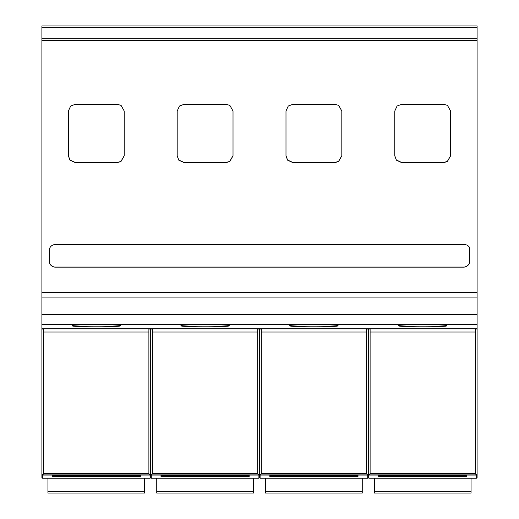 <?xml version="1.0" encoding="UTF-8"?>
<svg xmlns="http://www.w3.org/2000/svg" width="519" height="519" viewBox="0 0 519 519"><rect width="100%" height="100%" fill="white"/><g stroke="black" fill="none" stroke-linecap="round" stroke-linejoin="round"><path stroke-width="0.78" d="M41.903 473.529L41.903 477.629L42.506 478.233L42.506 474.885L41.903 474.308L41.903 27.702L477.097 27.702L477.097 25.95L41.903 25.95L41.903 27.702L477.097 27.682L477.097 329.001L475.891 329.001L477.097 329.001M41.903 329.001L43.713 329.001M41.903 328.877L477.097 328.877M41.903 329.078L43.109 329.027M43.713 329.13L43.713 473.672L42.571 474.879L150.03 474.879L150.095 478.233L42.506 478.233M41.903 328.683L477.097 328.683M446.878 325.744C448.202 324.33 397.204 324.33 398.521 325.744C397.204 327.165 448.202 327.165 446.878 325.744M338.077 325.744C339.4 324.33 288.402 324.33 289.725 325.744C288.402 327.165 339.4 327.165 338.077 325.744M229.275 325.744C230.598 324.33 179.6 324.33 180.923 325.744C179.6 327.165 230.598 327.165 229.275 325.744M120.479 325.744C121.796 324.33 70.798 324.33 72.122 325.744C70.798 327.165 121.796 327.165 120.479 325.744M41.903 297.076L477.097 297.076M41.903 292.645L477.097 292.645M397.067 106.025L394.784 111.027L394.784 155.875L396.367 160.163L401.434 162.505L443.972 162.505L447.32 161.604L450.615 155.856L450.615 111.034L447.462 105.383L443.972 104.397L401.434 104.397L397.067 106.025M285.988 111.027L285.988 155.875L287.571 160.163L292.632 162.505L335.17 162.505L338.518 161.604L341.82 155.856L341.82 111.034L338.667 105.383L335.177 104.397L292.632 104.397L288.272 106.025L285.988 111.027M177.187 111.027L177.187 155.875L178.77 160.163L183.836 162.505L226.375 162.505L229.716 161.604L233.018 155.856L233.018 111.034L229.865 105.383L226.375 104.397L183.83 104.397L179.47 106.025L177.187 111.027M68.385 111.027L68.385 155.875L69.968 160.163L75.034 162.505L117.573 162.505L120.921 161.604L124.216 155.856L124.216 111.034L121.063 105.383L117.573 104.397L75.028 104.397L70.668 106.025L68.385 111.027M464.382 244.579L55.274 244.579A5.936 5.936 180 0 0 49.247 250.515A5.936 5.936 180 0 0 49.253 250.541L49.253 261.038A6.066 6.066 180 0 0 49.247 261.089A6.066 6.066 180 0 0 55.319 267.155L463.688 267.155A6.144 6.144 180 0 0 469.753 261.038L469.753 247.816A5.943 5.943 180 0 0 464.382 244.579M394.784 155.719L396.367 160.008L401.434 162.35L443.972 162.35L447.32 161.441L450.615 155.7L450.615 111.034M260.103 474.885L259.5 474.308L259.5 477.629L260.103 478.233L260.103 474.885L261.317 473.672L261.317 332.03L366.485 332.03L366.485 473.672L367.699 474.885L368.302 474.308L368.97 474.879L370.112 473.672L370.112 332.03L475.287 332.03L475.287 473.672L476.494 474.885L477.097 474.308L477.097 329.078M477.097 473.529L477.097 477.629L476.494 478.233L476.494 474.885M368.905 474.885L368.905 478.233L476.494 478.233M465.037 476.384L378.552 476.312L378.585 475.631L380.401 475.547L464.998 475.547L466.815 475.631L466.847 476.312L465.037 476.384L465.037 475.547M367.699 474.885L367.699 478.233L260.103 478.233M356.242 476.384L269.75 476.312L269.783 475.631L271.599 475.547L356.203 475.547L358.019 475.631L358.045 476.312L356.242 476.384L356.242 475.547M258.897 475.08L258.897 478.233L151.301 478.233L151.301 475.08L258.897 475.08L259.5 474.308L259.5 329.078L261.317 329.001M247.44 476.384L160.955 476.312L160.981 475.631L162.797 475.547L247.401 475.547L249.217 475.631L249.25 476.312L247.44 476.384L247.44 475.547M138.638 476.384L52.153 476.312L52.185 475.631L54.002 475.547L138.599 475.547L140.415 475.631L140.448 476.312L138.638 476.384L138.638 475.547M366.485 329.001L368.302 329.078L368.302 477.629L368.905 478.233M152.515 329.13L152.515 473.672L151.301 475.08M152.515 332.03L257.684 332.03L257.684 473.672L258.897 474.885M368.302 329.078L370.112 329.001M374.342 478.233L374.342 493.05L471.057 493.05L471.057 478.233M362.256 478.233L362.256 493.05L265.546 493.05L362.256 493.05M265.546 478.233L265.546 493.05M253.454 478.233L253.454 493.05L156.744 493.05L253.454 493.05M156.744 478.233L156.744 493.05M144.658 478.233L144.658 493.05L47.943 493.05L144.658 493.05M47.943 478.233L47.943 493.05M257.684 329.001L259.5 329.078M43.713 332.03L148.888 332.03L148.888 473.672L150.03 474.879M370.112 332.03L370.112 329.13M475.287 332.03L475.287 329.13M261.317 332.03L261.317 329.13M366.485 332.03L366.485 329.13M257.684 332.03L257.684 329.13M148.888 332.03L148.888 329.13M475.287 329.001L475.891 329.027M151.301 474.885L150.698 474.308L150.698 329.078L152.515 329.001M150.095 474.885L150.698 474.308L150.698 477.629L151.301 478.233M148.888 329.001L150.698 329.078M285.988 155.719L287.571 160.008L292.632 162.35L335.17 162.35L338.518 161.441L341.82 155.7L341.82 111.034M177.187 155.719L178.77 160.008L183.836 162.35L226.375 162.35L229.716 161.441L233.018 155.7L233.018 111.034M68.385 155.719L69.968 160.008L75.034 162.35L117.573 162.35L120.921 161.441L124.216 155.7M463.688 267.155L463.688 267.077A6.144 6.144 180 0 0 469.753 260.96L469.753 247.816M463.688 267.077L55.319 267.077A6.066 6.066 180 0 1 49.247 261.051M41.903 324.427L477.097 324.427M41.903 314.462L477.097 314.462M41.903 40.605L477.097 40.605M41.903 38.789L477.097 38.789M368.905 475.08L476.494 475.08M260.103 475.08L367.699 475.08M42.506 475.08L150.095 475.08M380.362 476.384L380.362 475.547M271.56 476.384L271.56 475.547M162.758 476.384L162.758 475.547M53.963 476.384L53.963 475.547M368.97 474.879L476.429 474.879M260.168 474.879L367.634 474.879M151.366 474.879L258.832 474.879M374.342 491.234L471.057 491.234M265.546 491.234L362.256 491.234M156.744 491.234L253.454 491.234M47.943 491.234L144.658 491.234M370.112 473.672L475.287 473.672M261.317 473.672L366.485 473.672M152.515 473.672L257.684 473.672M43.713 473.672L148.888 473.672M368.302 477.629L367.699 478.233M374.342 493.05L471.057 493.05M259.5 477.629L258.897 478.233M150.698 477.629L150.095 478.233"/></g></svg>
